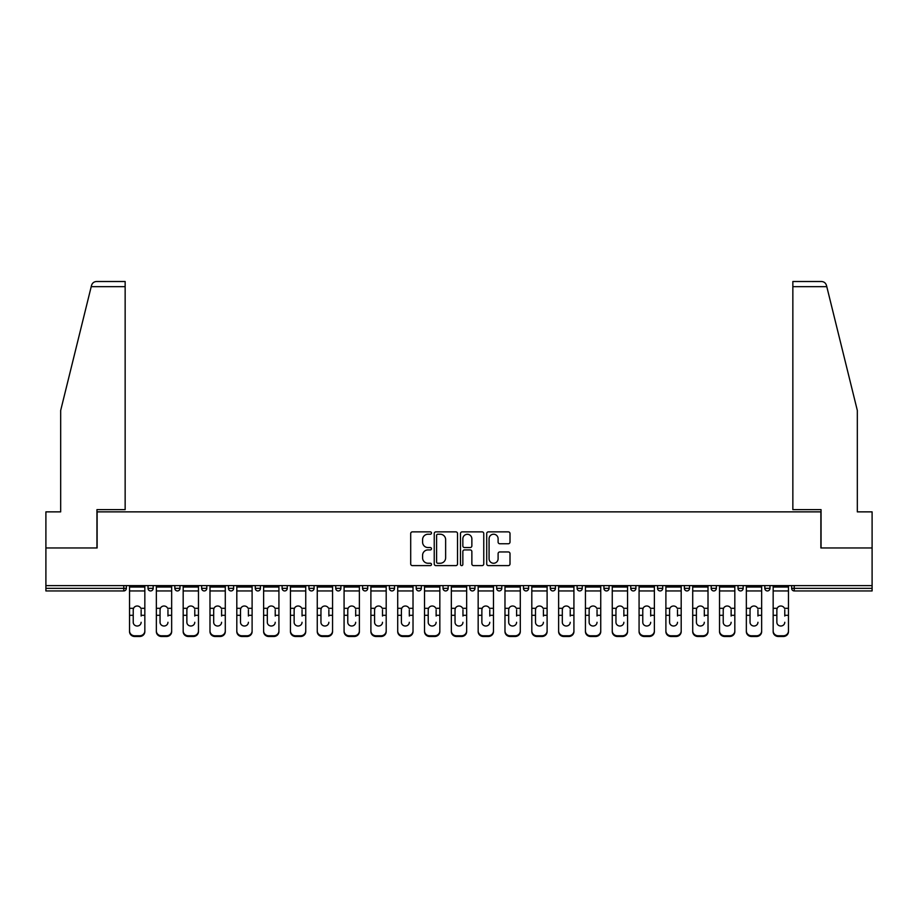 <?xml version="1.0" encoding="UTF-8"?>
<svg xmlns="http://www.w3.org/2000/svg" width="918" height="918" viewBox="0 0 918 918"><rect width="100%" height="100%" fill="white"/><g stroke="black" fill="none" stroke-linecap="round" stroke-linejoin="round"><path stroke-width="1.38" d="M431.494 533.048A1.182 1.182 0 0 0 430.312 531.866L412.389 531.866A1.687 1.687 0 0 0 410.702 533.553L410.702 563.927A1.687 1.687 0 0 0 412.389 565.614L430.312 565.614A1.182 1.182 0 0 0 431.494 564.432A1.182 1.182 0 0 0 430.312 563.25L427.995 563.25A5.405 5.405 0 0 1 422.59 557.846L422.59 555.321A5.405 5.405 0 0 1 427.995 549.916L430.312 549.916A1.182 1.182 0 0 0 431.494 548.735A1.182 1.182 0 0 0 430.312 547.553L427.995 547.553A5.405 5.405 0 0 1 422.59 542.159L422.59 539.623A5.405 5.405 0 0 1 427.995 534.23L430.312 534.23A1.182 1.182 0 0 0 431.494 533.048M508.32 543.754A1.687 1.687 0 0 0 510.006 542.068L510.006 533.553A1.687 1.687 0 0 0 508.32 531.866L488.399 531.866A1.687 1.687 0 0 0 486.712 533.553L486.712 563.927A1.687 1.687 0 0 0 488.399 565.614L508.32 565.614A1.687 1.687 0 0 0 510.006 563.927L510.006 553.634A1.687 1.687 0 0 0 508.32 551.947L499.794 551.947A1.687 1.687 0 0 0 498.107 553.634L498.107 558.741A4.51 4.51 0 0 1 493.597 563.25A4.51 4.51 0 0 1 489.076 558.741L489.076 538.74A4.51 4.51 0 0 1 493.597 534.23A4.51 4.51 0 0 1 498.107 538.74L498.107 542.068A1.687 1.687 0 0 0 499.794 543.754L508.32 543.754M91.215 286.657L91.525 285.429C92.305 282.985 93.969 281.677 96.528 281.505L125.146 281.505L125.146 286.657L91.215 286.657L60.68 410.438L60.68 511.865L45.9 511.865L45.9 547.966L97.124 547.966L97.124 511.865L820.876 511.865L820.876 547.966L872.1 547.966L872.1 585.615L45.9 585.615L45.9 588.358L123.781 588.358L123.781 585.615M125.146 286.657L125.146 509.628L96.952 509.628L96.952 547.966L45.9 547.966L45.9 585.615M457.52 533.553A1.687 1.687 0 0 0 455.833 531.866L435.924 531.866A1.687 1.687 0 0 0 434.237 533.553L434.237 563.927A1.687 1.687 0 0 0 435.924 565.614L455.833 565.614A1.687 1.687 0 0 0 457.52 563.927L457.52 533.553M462.167 531.866L482.076 531.866A1.687 1.687 0 0 1 483.763 533.553L483.763 563.927A1.687 1.687 0 0 1 482.076 565.614L473.55 565.614A1.687 1.687 0 0 1 471.863 563.927L471.863 551.603A1.687 1.687 0 0 0 470.177 549.916L464.531 549.916A1.687 1.687 0 0 0 462.844 551.603L462.844 564.432A1.182 1.182 0 0 1 461.662 565.614A1.182 1.182 0 0 1 460.48 564.432L460.48 533.553A1.687 1.687 0 0 1 462.167 531.866M123.781 590.94A2.582 2.582 0 0 0 126.351 588.358L123.781 588.358L123.781 590.94A2.582 2.582 0 0 0 126.351 588.358L126.351 585.615L126.351 588.358A2.582 2.582 0 0 1 123.781 590.94L45.9 590.94L45.9 588.358M872.1 585.615L872.1 590.94L794.219 590.94A2.582 2.582 0 0 1 791.649 588.358L791.649 585.615M148.016 585.615L148.016 588.358L148.016 585.615M150.598 590.94A2.582 2.582 0 0 1 148.016 588.358A2.582 2.582 0 0 0 150.598 590.94A2.582 2.582 0 0 0 153.168 588.358L153.168 585.615L153.168 588.358A2.582 2.582 0 0 1 150.598 590.94A2.582 2.582 0 0 1 148.016 588.358L153.168 588.358A2.582 2.582 0 0 1 150.598 590.94M174.833 585.615L174.833 588.358L174.833 585.615M179.985 585.615L179.985 588.358L179.985 585.615M201.65 585.615L201.65 588.358L201.65 585.615M206.802 585.615L206.802 588.358L206.802 585.615M228.467 585.615L228.467 588.358L228.467 585.615M233.631 585.615L233.631 588.358L233.631 585.615M255.284 588.358A2.582 2.582 0 0 0 257.866 590.94A2.582 2.582 0 0 0 260.448 588.358A2.582 2.582 0 0 1 257.866 590.94A2.582 2.582 0 0 0 260.448 588.358L260.448 585.615L260.448 588.358L255.284 588.358A2.582 2.582 0 0 0 257.866 590.94A2.582 2.582 0 0 1 255.284 588.358L255.284 585.615M287.265 585.615L287.265 588.358L282.101 588.358A2.582 2.582 0 0 0 284.683 590.94A2.582 2.582 0 0 1 282.101 588.358L282.101 585.615M308.918 585.615L308.918 588.358L308.918 585.615M314.082 585.615L314.082 588.358L314.082 585.615M335.736 585.615L335.736 588.358L335.736 585.615M340.899 585.615L340.899 588.358A2.582 2.582 0 0 1 338.317 590.94A2.582 2.582 0 0 1 335.736 588.358L340.899 588.358A2.582 2.582 0 0 1 338.317 590.94M362.564 585.615L362.564 588.358L362.564 585.615M367.716 585.615L367.716 588.358L367.716 585.615M389.381 588.358A2.582 2.582 0 0 0 391.952 590.94A2.582 2.582 0 0 0 394.533 588.358L394.533 585.615L394.533 588.358L389.381 588.358A2.582 2.582 0 0 0 391.952 590.94A2.582 2.582 0 0 1 389.381 588.358L389.381 585.615M418.769 590.94A2.582 2.582 0 0 0 421.351 588.358L421.351 585.615L421.351 588.358A2.582 2.582 0 0 1 418.769 590.94A2.582 2.582 0 0 1 416.198 588.358L416.198 585.615M443.015 585.615L443.015 588.358L443.015 585.615M448.168 585.615L448.168 588.358L448.168 585.615M469.832 585.615L469.832 588.358L469.832 585.615M474.985 585.615L474.985 588.358L474.985 585.615M501.802 585.615L501.802 588.358A2.582 2.582 0 0 1 499.231 590.94A2.582 2.582 0 0 1 496.649 588.358L496.649 585.615M528.619 585.615L528.619 588.358A2.582 2.582 0 0 1 526.048 590.94A2.582 2.582 0 0 1 523.467 588.358L523.467 585.615M555.436 585.615L555.436 588.358A2.582 2.582 0 0 1 552.865 590.94A2.582 2.582 0 0 1 550.284 588.358L550.284 585.615M582.264 585.615L582.264 588.358A2.582 2.582 0 0 1 579.683 590.94A2.582 2.582 0 0 1 577.101 588.358L577.101 585.615M606.5 590.94A2.582 2.582 0 0 0 609.082 588.358L609.082 585.615L609.082 588.358A2.582 2.582 0 0 1 606.5 590.94A2.582 2.582 0 0 1 603.918 588.358L603.918 585.615M635.899 585.615L635.899 588.358A2.582 2.582 0 0 1 633.317 590.94A2.582 2.582 0 0 1 630.735 588.358L630.735 585.615M657.552 585.615L657.552 588.358L657.552 585.615M662.716 585.615L662.716 588.358A2.582 2.582 0 0 1 660.134 590.94A2.582 2.582 0 0 1 657.552 588.358L662.716 588.358A2.582 2.582 0 0 1 660.134 590.94M686.951 590.94A2.582 2.582 0 0 0 689.533 588.358L689.533 585.615L689.533 588.358A2.582 2.582 0 0 1 686.951 590.94A2.582 2.582 0 0 1 684.369 588.358L684.369 585.615M711.198 585.615L711.198 588.358L711.198 585.615M716.35 585.615L716.35 588.358A2.582 2.582 0 0 1 713.768 590.94A2.582 2.582 0 0 1 711.198 588.358L716.35 588.358A2.582 2.582 0 0 1 713.768 590.94A2.582 2.582 0 0 0 716.35 588.358M738.015 588.358A2.582 2.582 0 0 0 740.585 590.94A2.582 2.582 0 0 0 743.167 588.358L743.167 585.615L743.167 588.358L738.015 588.358A2.582 2.582 0 0 0 740.585 590.94A2.582 2.582 0 0 1 738.015 588.358L738.015 585.615M764.832 585.615L764.832 588.358L764.832 585.615M769.984 585.615L769.984 588.358L769.984 585.615M177.415 590.94A2.582 2.582 0 0 1 174.833 588.358A2.582 2.582 0 0 0 177.415 590.94A2.582 2.582 0 0 0 179.985 588.358A2.582 2.582 0 0 1 177.415 590.94A2.582 2.582 0 0 1 174.833 588.358L179.985 588.358A2.582 2.582 0 0 1 177.415 590.94M204.232 590.94A2.582 2.582 0 0 1 201.65 588.358A2.582 2.582 0 0 0 204.232 590.94A2.582 2.582 0 0 0 206.802 588.358A2.582 2.582 0 0 1 204.232 590.94A2.582 2.582 0 0 1 201.65 588.358L206.802 588.358A2.582 2.582 0 0 1 204.232 590.94M231.049 590.94A2.582 2.582 0 0 1 228.467 588.358A2.582 2.582 0 0 0 231.049 590.94A2.582 2.582 0 0 0 233.631 588.358A2.582 2.582 0 0 1 231.049 590.94A2.582 2.582 0 0 1 228.467 588.358L233.631 588.358A2.582 2.582 0 0 1 231.049 590.94M284.683 590.94A2.582 2.582 0 0 0 287.265 588.358A2.582 2.582 0 0 1 284.683 590.94A2.582 2.582 0 0 1 282.101 588.358M311.5 590.94A2.582 2.582 0 0 1 308.918 588.358L314.082 588.358A2.582 2.582 0 0 1 311.5 590.94A2.582 2.582 0 0 0 314.082 588.358A2.582 2.582 0 0 1 311.5 590.94M365.135 590.94A2.582 2.582 0 0 1 362.564 588.358L367.716 588.358A2.582 2.582 0 0 1 365.135 590.94A2.582 2.582 0 0 0 367.716 588.358M445.586 590.94A2.582 2.582 0 0 1 443.015 588.358L448.168 588.358A2.582 2.582 0 0 1 445.586 590.94A2.582 2.582 0 0 0 448.168 588.358M472.414 590.94A2.582 2.582 0 0 1 469.832 588.358A2.582 2.582 0 0 0 472.414 590.94A2.582 2.582 0 0 0 474.985 588.358A2.582 2.582 0 0 1 472.414 590.94A2.582 2.582 0 0 1 469.832 588.358L474.985 588.358M767.402 590.94A2.582 2.582 0 0 1 764.832 588.358L769.984 588.358A2.582 2.582 0 0 1 767.402 590.94A2.582 2.582 0 0 0 769.984 588.358A2.582 2.582 0 0 1 767.402 590.94M437.783 534.23A1.182 1.182 0 0 0 436.601 535.412L436.601 562.068A1.182 1.182 0 0 0 437.783 563.25L440.227 563.25A5.405 5.405 0 0 0 445.632 557.846L445.632 539.623A5.405 5.405 0 0 0 440.227 534.23L437.783 534.23M471.863 538.82A4.51 4.51 0 0 0 467.354 534.31A4.51 4.51 0 0 0 462.844 538.82L462.844 545.866A1.687 1.687 0 0 0 464.531 547.553L470.177 547.553A1.687 1.687 0 0 0 471.863 545.866L471.863 538.82M141.142 609.804L141.142 615.312L144.837 615.312L144.837 585.615M129.53 616.035L129.53 631.618L129.53 608.301L133.546 608.301L133.225 609.804L133.546 608.301A3.959 3.787 0 0 1 140.821 608.301L144.837 608.301M141.142 616.035L141.142 615.312M137.184 626.019A3.959 3.741 180 0 0 141.142 622.278A3.959 3.741 180 0 1 137.184 626.019A3.959 3.741 180 0 1 133.225 622.278L133.225 609.804M144.837 630.895L144.837 631.618A5.152 4.877 180 0 1 139.674 636.495L139.674 635.772A5.152 4.877 0 0 0 144.837 630.895L144.837 615.312M129.53 630.895A5.152 4.877 0 0 0 134.694 635.772L134.694 636.495L139.674 636.495M134.694 636.495A5.152 4.877 180 0 1 129.53 631.618M134.694 635.772L139.674 635.772M129.53 608.301L129.53 585.615M125.146 281.505L104.526 281.505L125.146 281.505M91.525 285.429C91.995 284.041 91.995 284.041 91.525 285.429C91.995 284.041 91.995 284.041 91.525 285.429M826.785 286.657L826.475 285.429C826.005 284.041 826.005 284.041 826.475 285.429C826.005 284.041 826.005 284.041 826.475 285.429C825.695 282.985 824.031 281.677 821.472 281.505L792.854 281.505L813.474 281.505L792.854 281.505L792.854 509.628L821.048 509.628L821.048 547.966L872.1 547.966L872.1 511.865L857.32 511.865L857.32 410.438L826.785 286.657L792.854 286.657M167.96 609.804L167.96 615.312L171.655 615.312L171.655 585.615M156.347 616.035L156.347 631.618L156.347 608.301L160.363 608.301L160.053 609.804L160.363 608.301A3.959 3.787 0 0 1 167.638 608.301L171.655 608.301M171.655 631.618L171.655 630.895L171.655 631.618A5.152 4.877 180 0 1 166.491 636.495L166.491 635.772A5.152 4.877 0 0 0 171.655 630.895L171.655 615.312M167.96 616.035L167.96 615.312M164.001 626.019A3.959 3.741 180 0 0 167.96 622.278A3.959 3.741 180 0 1 164.001 626.019A3.959 3.741 180 0 1 160.053 622.278L160.053 609.804M194.777 609.804L194.777 615.312L198.472 615.312L198.472 585.615M183.175 616.035L183.175 631.618L183.175 608.301L187.18 608.301L186.87 609.804L187.18 608.301A3.959 3.787 0 0 1 194.455 608.301L198.472 608.301M194.777 616.035L194.777 615.312M190.818 626.019A3.959 3.741 180 0 0 194.777 622.278A3.959 3.741 180 0 1 190.818 626.019A3.959 3.741 180 0 1 186.87 622.278L186.87 609.804M221.594 609.804L221.594 615.312L225.289 615.312L225.289 585.615M209.993 616.035L209.993 631.618L209.993 608.301L213.997 608.301L213.687 609.804L213.997 608.301A3.959 3.787 0 0 1 221.272 608.301L225.289 608.301M221.594 616.035L221.594 615.312M217.635 626.019A3.959 3.741 180 0 0 221.594 622.278A3.959 3.741 180 0 1 217.635 626.019A3.959 3.741 180 0 1 213.687 622.278L213.687 609.804M248.411 609.804L248.411 615.312L252.106 615.312L252.106 585.615M236.81 616.035L236.81 631.618L236.81 608.301L240.814 608.301L240.505 609.804L240.814 608.301A3.959 3.787 0 0 1 248.089 608.301L252.106 608.301M248.411 616.035L248.411 615.312M244.452 626.019A3.959 3.741 180 0 0 248.411 622.278A3.959 3.741 180 0 1 244.452 626.019A3.959 3.741 180 0 1 240.505 622.278L240.505 609.804M275.228 609.804L275.228 615.312L278.923 615.312L278.923 585.615M263.627 616.035L263.627 631.618L263.627 608.301L267.631 608.301L267.322 609.804L267.631 608.301A3.959 3.787 0 0 1 274.918 608.301L278.923 608.301M278.923 631.618L278.923 630.895L278.923 631.618A5.152 4.877 180 0 1 273.771 636.495L273.771 635.772A5.152 4.877 0 0 0 278.923 630.895L278.923 615.312M275.228 616.035L275.228 615.312M271.269 626.019A3.959 3.741 180 0 0 275.228 622.278A3.959 3.741 180 0 1 271.269 626.019A3.959 3.741 180 0 1 267.322 622.278L267.322 609.804M156.347 630.895A5.152 4.877 0 0 0 161.511 635.772L161.511 636.495L166.491 636.495M161.511 636.495A5.152 4.877 180 0 1 156.347 631.618M161.511 635.772L166.491 635.772M156.347 608.301L156.347 585.615M198.472 630.895L198.472 631.618A5.152 4.877 180 0 1 193.308 636.495L193.308 635.772A5.152 4.877 0 0 0 198.472 630.895L198.472 615.312M183.175 630.895A5.152 4.877 0 0 0 188.328 635.772L188.328 636.495L193.308 636.495M188.328 636.495A5.152 4.877 180 0 1 183.175 631.618M188.328 635.772L193.308 635.772M183.175 608.301L183.175 585.615M225.289 630.895L225.289 631.618A5.152 4.877 180 0 1 220.136 636.495L220.136 635.772A5.152 4.877 0 0 0 225.289 630.895L225.289 615.312M209.993 630.895A5.152 4.877 0 0 0 215.145 635.772L215.145 636.495L220.136 636.495M215.145 636.495A5.152 4.877 180 0 1 209.993 631.618M215.145 635.772L220.136 635.772M209.993 608.301L209.993 585.615M252.106 630.895L252.106 631.618A5.152 4.877 180 0 1 246.953 636.495L246.953 635.772A5.152 4.877 0 0 0 252.106 630.895L252.106 615.312M236.81 630.895A5.152 4.877 0 0 0 241.962 635.772L241.962 636.495L246.953 636.495M241.962 636.495A5.152 4.877 180 0 1 236.81 631.618M241.962 635.772L246.953 635.772M236.81 608.301L236.81 585.615M263.627 630.895A5.152 4.877 0 0 0 268.779 635.772L268.779 636.495L273.771 636.495M268.779 636.495A5.152 4.877 180 0 1 263.627 631.618M268.779 635.772L273.771 635.772M263.627 608.301L263.627 585.615M302.045 609.804L302.045 615.312L305.74 615.312L305.74 585.615M290.444 616.035L290.444 631.618L290.444 608.301L294.449 608.301L294.139 609.804L294.449 608.301A3.959 3.787 0 0 1 301.735 608.301L305.74 608.301M305.74 631.618L305.74 630.895L305.74 631.618A5.152 4.877 180 0 1 300.588 636.495L300.588 635.772A5.152 4.877 0 0 0 305.74 630.895L305.74 615.312M302.045 616.035L302.045 615.312M298.098 626.019A3.959 3.741 180 0 0 302.045 622.278A3.959 3.741 180 0 1 298.098 626.019A3.959 3.741 180 0 1 294.139 622.278L294.139 609.804M290.444 630.895A5.152 4.877 0 0 0 295.596 635.772L295.596 636.495L300.588 636.495M295.596 636.495A5.152 4.877 180 0 1 290.444 631.618M295.596 635.772L300.588 635.772M290.444 608.301L290.444 585.615M328.862 609.804L328.862 615.312L332.557 615.312L332.557 585.615M317.261 616.035L317.261 631.618L317.261 608.301L321.277 608.301L320.956 609.804L321.277 608.301A3.959 3.787 0 0 1 328.552 608.301L332.557 608.301M332.557 631.618L332.557 630.895L332.557 631.618A5.152 4.877 180 0 1 327.405 636.495L327.405 635.772A5.152 4.877 0 0 0 332.557 630.895L332.557 615.312M328.862 616.035L328.862 615.312M324.915 626.019A3.959 3.741 180 0 0 328.862 622.278A3.959 3.741 180 0 1 324.915 626.019A3.959 3.741 180 0 1 320.956 622.278L320.956 609.804M317.261 630.895A5.152 4.877 0 0 0 322.413 635.772L322.413 636.495L327.405 636.495M322.413 636.495A5.152 4.877 180 0 1 317.261 631.618M322.413 635.772L327.405 635.772M317.261 608.301L317.261 585.615M355.679 609.804L355.679 615.312L359.374 615.312L359.374 585.615M344.078 616.035L344.078 631.618L344.078 608.301L348.094 608.301L347.773 609.804L348.094 608.301A3.959 3.787 0 0 1 355.369 608.301L359.374 608.301M355.679 616.035L355.679 615.312M351.732 626.019A3.959 3.741 180 0 0 355.679 622.278A3.959 3.741 180 0 1 351.732 626.019A3.959 3.741 180 0 1 347.773 622.278L347.773 609.804M359.374 630.895L359.374 631.618A5.152 4.877 180 0 1 354.222 636.495L354.222 635.772A5.152 4.877 0 0 0 359.374 630.895L359.374 615.312M344.078 630.895A5.152 4.877 0 0 0 349.23 635.772L349.23 636.495L354.222 636.495M349.23 636.495A5.152 4.877 180 0 1 344.078 631.618M349.23 635.772L354.222 635.772M344.078 608.301L344.078 585.615M382.496 609.804L382.496 615.312L386.191 615.312L386.191 585.615M370.895 616.035L370.895 631.618L370.895 608.301L374.911 608.301L374.59 609.804L374.911 608.301A3.959 3.787 0 0 1 382.186 608.301L386.191 608.301M382.496 616.035L382.496 615.312M378.549 626.019A3.959 3.741 180 0 0 382.496 622.278A3.959 3.741 180 0 1 378.549 626.019A3.959 3.741 180 0 1 374.59 622.278L374.59 609.804M386.191 630.895L386.191 631.618A5.152 4.877 180 0 1 381.039 636.495L381.039 635.772A5.152 4.877 0 0 0 386.191 630.895L386.191 615.312M370.895 630.895A5.152 4.877 0 0 0 376.059 635.772L376.059 636.495L381.039 636.495M376.059 636.495A5.152 4.877 180 0 1 370.895 631.618M376.059 635.772L381.039 635.772M370.895 608.301L370.895 585.615M409.313 609.804L409.313 615.312L413.02 615.312L413.02 585.615M397.712 616.035L397.712 631.618L397.712 608.301L401.728 608.301L401.407 609.804L401.728 608.301A3.959 3.787 0 0 1 409.003 608.301L413.02 608.301M409.313 616.035L409.313 615.312M405.366 626.019A3.959 3.741 180 0 0 409.313 622.278A3.959 3.741 180 0 1 405.366 626.019A3.959 3.741 180 0 1 401.407 622.278L401.407 609.804M413.02 630.895L413.02 631.618A5.152 4.877 180 0 1 407.856 636.495L407.856 635.772A5.152 4.877 0 0 0 413.02 630.895L413.02 615.312M397.712 630.895A5.152 4.877 0 0 0 402.876 635.772L402.876 636.495L407.856 636.495M402.876 636.495A5.152 4.877 180 0 1 397.712 631.618M402.876 635.772L407.856 635.772M397.712 608.301L397.712 585.615M436.13 609.804L436.13 615.312L439.837 615.312L439.837 585.615M424.529 616.035L424.529 631.618L424.529 608.301L428.545 608.301L428.224 609.804L428.545 608.301A3.959 3.787 0 0 1 435.82 608.301L439.837 608.301M436.13 616.035L436.13 615.312M432.183 626.019A3.959 3.741 180 0 0 436.13 622.278A3.959 3.741 180 0 1 432.183 626.019A3.959 3.741 180 0 1 428.224 622.278L428.224 609.804M439.837 630.895L439.837 631.618A5.152 4.877 180 0 1 434.673 636.495L434.673 635.772A5.152 4.877 0 0 0 439.837 630.895L439.837 615.312M424.529 630.895A5.152 4.877 0 0 0 429.693 635.772L429.693 636.495L434.673 636.495M429.693 636.495A5.152 4.877 180 0 1 424.529 631.618M429.693 635.772L434.673 635.772M424.529 608.301L424.529 585.615M462.959 609.804L462.959 615.312L466.654 615.312L466.654 585.615M451.346 616.035L451.346 631.618L451.346 608.301L455.362 608.301L455.041 609.804L455.362 608.301A3.959 3.787 0 0 1 462.638 608.301L466.654 608.301M462.959 616.035L462.959 615.312M459 626.019A3.959 3.741 180 0 0 462.959 622.278A3.959 3.741 180 0 1 459 626.019A3.959 3.741 180 0 1 455.041 622.278L455.041 609.804M466.654 630.895L466.654 631.618A5.152 4.877 180 0 1 461.49 636.495L461.49 635.772A5.152 4.877 0 0 0 466.654 630.895L466.654 615.312M451.346 630.895A5.152 4.877 0 0 0 456.51 635.772L456.51 636.495L461.49 636.495M456.51 636.495A5.152 4.877 180 0 1 451.346 631.618M456.51 635.772L461.49 635.772M451.346 608.301L451.346 585.615M489.776 609.804L489.776 615.312L493.471 615.312L493.471 585.615M478.163 616.035L478.163 631.618L478.163 608.301L482.179 608.301L481.87 609.804L482.179 608.301A3.959 3.787 0 0 1 489.455 608.301L493.471 608.301M489.776 616.035L489.776 615.312M485.817 626.019A3.959 3.741 180 0 0 489.776 622.278A3.959 3.741 180 0 1 485.817 626.019A3.959 3.741 180 0 1 481.87 622.278L481.87 609.804M493.471 630.895L493.471 631.618A5.152 4.877 180 0 1 488.307 636.495L488.307 635.772A5.152 4.877 0 0 0 493.471 630.895L493.471 615.312M478.163 630.895A5.152 4.877 0 0 0 483.327 635.772L483.327 636.495L488.307 636.495M483.327 636.495A5.152 4.877 180 0 1 478.163 631.618M483.327 635.772L488.307 635.772M478.163 608.301L478.163 585.615M516.593 609.804L516.593 615.312L520.288 615.312L520.288 585.615M504.98 616.035L504.98 631.618L504.98 608.301L508.997 608.301L508.687 609.804L508.997 608.301A3.959 3.787 0 0 1 516.272 608.301L520.288 608.301M516.593 616.035L516.593 615.312M512.634 626.019A3.959 3.741 180 0 0 516.593 622.278A3.959 3.741 180 0 1 512.634 626.019A3.959 3.741 180 0 1 508.687 622.278L508.687 609.804M520.288 630.895L520.288 631.618A5.152 4.877 180 0 1 515.124 636.495L515.124 635.772A5.152 4.877 0 0 0 520.288 630.895L520.288 615.312M504.98 630.895A5.152 4.877 0 0 0 510.144 635.772L510.144 636.495L515.124 636.495M510.144 636.495A5.152 4.877 180 0 1 504.98 631.618M510.144 635.772L515.124 635.772M504.98 608.301L504.98 585.615M543.41 609.804L543.41 615.312L547.105 615.312L547.105 585.615M531.809 616.035L531.809 631.618L531.809 608.301L535.814 608.301L535.504 609.804L535.814 608.301A3.959 3.787 0 0 1 543.089 608.301L547.105 608.301M547.105 631.618L547.105 630.895L547.105 631.618A5.152 4.877 180 0 1 541.941 636.495L541.941 635.772A5.152 4.877 0 0 0 547.105 630.895L547.105 615.312M543.41 616.035L543.41 615.312M539.451 626.019A3.959 3.741 180 0 0 543.41 622.278A3.959 3.741 180 0 1 539.451 626.019A3.959 3.741 180 0 1 535.504 622.278L535.504 609.804M531.809 630.895A5.152 4.877 0 0 0 536.961 635.772L536.961 636.495L541.941 636.495M536.961 636.495A5.152 4.877 180 0 1 531.809 631.618M536.961 635.772L541.941 635.772M531.809 608.301L531.809 585.615M570.227 609.804L570.227 615.312L573.922 615.312L573.922 585.615M558.626 616.035L558.626 631.618L558.626 608.301L562.631 608.301L562.321 609.804L562.631 608.301A3.959 3.787 0 0 1 569.906 608.301L573.922 608.301M570.227 616.035L570.227 615.312M566.268 626.019A3.959 3.741 180 0 0 570.227 622.278A3.959 3.741 180 0 1 566.268 626.019A3.959 3.741 180 0 1 562.321 622.278L562.321 609.804M573.922 630.895L573.922 631.618A5.152 4.877 180 0 1 568.77 636.495L568.77 635.772A5.152 4.877 0 0 0 573.922 630.895L573.922 615.312M558.626 630.895A5.152 4.877 0 0 0 563.778 635.772L563.778 636.495L568.77 636.495M563.778 636.495A5.152 4.877 180 0 1 558.626 631.618M563.778 635.772L568.77 635.772M558.626 608.301L558.626 585.615M597.044 609.804L597.044 615.312L600.739 615.312L600.739 585.615M585.443 616.035L585.443 631.618L585.443 608.301L589.448 608.301L589.138 609.804L589.448 608.301A3.959 3.787 0 0 1 596.723 608.301L600.739 608.301M597.044 616.035L597.044 615.312M593.085 626.019A3.959 3.741 180 0 0 597.044 622.278A3.959 3.741 180 0 1 593.085 626.019A3.959 3.741 180 0 1 589.138 622.278L589.138 609.804M600.739 630.895L600.739 631.618A5.152 4.877 180 0 1 595.587 636.495L595.587 635.772A5.152 4.877 0 0 0 600.739 630.895L600.739 615.312M585.443 630.895A5.152 4.877 0 0 0 590.595 635.772L590.595 636.495L595.587 636.495M590.595 636.495A5.152 4.877 180 0 1 585.443 631.618M590.595 635.772L595.587 635.772M585.443 608.301L585.443 585.615M623.861 609.804L623.861 615.312L627.556 615.312L627.556 585.615M612.26 616.035L612.26 631.618L612.26 608.301L616.265 608.301L615.955 609.804L616.265 608.301A3.959 3.787 0 0 1 623.551 608.301L627.556 608.301M627.556 631.618L627.556 630.895L627.556 631.618A5.152 4.877 180 0 1 622.404 636.495L622.404 635.772A5.152 4.877 0 0 0 627.556 630.895L627.556 615.312M623.861 616.035L623.861 615.312M619.902 626.019A3.959 3.741 180 0 0 623.861 622.278A3.959 3.741 180 0 1 619.902 626.019A3.959 3.741 180 0 1 615.955 622.278L615.955 609.804M612.26 630.895A5.152 4.877 0 0 0 617.412 635.772L617.412 636.495L622.404 636.495M617.412 636.495A5.152 4.877 180 0 1 612.26 631.618M617.412 635.772L622.404 635.772M612.26 608.301L612.26 585.615M650.678 609.804L650.678 615.312L654.373 615.312L654.373 585.615M639.077 616.035L639.077 631.618L639.077 608.301L643.082 608.301L642.772 609.804L643.082 608.301A3.959 3.787 0 0 1 650.369 608.301L654.373 608.301M650.678 616.035L650.678 615.312M646.731 626.019A3.959 3.741 180 0 0 650.678 622.278A3.959 3.741 180 0 1 646.731 626.019A3.959 3.741 180 0 1 642.772 622.278L642.772 609.804M654.373 630.895L654.373 631.618A5.152 4.877 180 0 1 649.221 636.495L649.221 635.772A5.152 4.877 0 0 0 654.373 630.895L654.373 615.312M639.077 630.895A5.152 4.877 0 0 0 644.229 635.772L644.229 636.495L649.221 636.495M644.229 636.495A5.152 4.877 180 0 1 639.077 631.618M644.229 635.772L649.221 635.772M639.077 608.301L639.077 585.615M677.495 609.804L677.495 615.312L681.19 615.312L681.19 585.615M665.894 616.035L665.894 631.618L665.894 608.301L669.91 608.301L669.589 609.804L669.91 608.301A3.959 3.787 0 0 1 677.186 608.301L681.19 608.301M677.495 616.035L677.495 615.312M673.548 626.019A3.959 3.741 180 0 0 677.495 622.278A3.959 3.741 180 0 1 673.548 626.019A3.959 3.741 180 0 1 669.589 622.278L669.589 609.804M681.19 630.895L681.19 631.618A5.152 4.877 180 0 1 676.038 636.495L676.038 635.772A5.152 4.877 0 0 0 681.19 630.895L681.19 615.312M665.894 630.895A5.152 4.877 0 0 0 671.047 635.772L671.047 636.495L676.038 636.495M671.047 636.495A5.152 4.877 180 0 1 665.894 631.618M671.047 635.772L676.038 635.772M665.894 608.301L665.894 585.615M704.313 609.804L704.313 615.312L708.007 615.312L708.007 585.615M692.711 616.035L692.711 631.618L692.711 608.301L696.728 608.301L696.406 609.804L696.728 608.301A3.959 3.787 0 0 1 704.003 608.301L708.007 608.301M708.007 631.618L708.007 630.895L708.007 631.618A5.152 4.877 180 0 1 702.855 636.495L702.855 635.772A5.152 4.877 0 0 0 708.007 630.895L708.007 615.312M704.313 616.035L704.313 615.312M700.365 626.019A3.959 3.741 180 0 0 704.313 622.278A3.959 3.741 180 0 1 700.365 626.019A3.959 3.741 180 0 1 696.406 622.278L696.406 609.804M692.711 630.895A5.152 4.877 0 0 0 697.864 635.772L697.864 636.495L702.855 636.495M697.864 636.495A5.152 4.877 180 0 1 692.711 631.618M697.864 635.772L702.855 635.772M692.711 608.301L692.711 585.615M731.13 609.804L731.13 615.312L734.825 615.312L734.825 585.615M719.528 616.035L719.528 631.618L719.528 608.301L723.545 608.301L723.223 609.804L723.545 608.301A3.959 3.787 0 0 1 730.82 608.301L734.825 608.301M734.825 631.618L734.825 630.895L734.825 631.618A5.152 4.877 180 0 1 729.672 636.495L729.672 635.772A5.152 4.877 0 0 0 734.825 630.895L734.825 615.312M731.13 616.035L731.13 615.312M727.182 626.019A3.959 3.741 180 0 0 731.13 622.278A3.959 3.741 180 0 1 727.182 626.019A3.959 3.741 180 0 1 723.223 622.278L723.223 609.804M719.528 630.895A5.152 4.877 0 0 0 724.692 635.772L724.692 636.495L729.672 636.495M724.692 636.495A5.152 4.877 180 0 1 719.528 631.618M724.692 635.772L729.672 635.772M719.528 608.301L719.528 585.615M757.947 609.804L757.947 615.312L761.653 615.312L761.653 585.615M746.345 616.035L746.345 631.618L746.345 608.301L750.362 608.301L750.04 609.804L750.362 608.301A3.959 3.787 0 0 1 757.637 608.301L761.653 608.301M761.653 631.618L761.653 630.895L761.653 631.618A5.152 4.877 180 0 1 756.489 636.495L756.489 635.772A5.152 4.877 0 0 0 761.653 630.895L761.653 615.312M757.947 616.035L757.947 615.312M753.999 626.019A3.959 3.741 180 0 0 757.947 622.278A3.959 3.741 180 0 1 753.999 626.019A3.959 3.741 180 0 1 750.04 622.278L750.04 609.804M746.345 630.895A5.152 4.877 0 0 0 751.509 635.772L751.509 636.495L756.489 636.495M751.509 636.495A5.152 4.877 180 0 1 746.345 631.618M751.509 635.772L756.489 635.772M746.345 608.301L746.345 585.615M784.775 609.804L784.775 615.312L788.47 615.312L788.47 585.615M773.163 616.035L773.163 631.618L773.163 608.301L777.179 608.301L776.857 609.804L777.179 608.301A3.959 3.787 0 0 1 784.454 608.301L788.47 608.301M788.47 631.618L788.47 630.895L788.47 631.618A5.152 4.877 180 0 1 783.306 636.495L783.306 635.772A5.152 4.877 0 0 0 788.47 630.895L788.47 615.312M784.775 616.035L784.775 615.312M780.816 626.019A3.959 3.741 180 0 0 784.775 622.278A3.959 3.741 180 0 1 780.816 626.019A3.959 3.741 180 0 1 776.857 622.278L776.857 609.804M773.163 630.895A5.152 4.877 0 0 0 778.326 635.772L778.326 636.495L783.306 636.495M778.326 636.495A5.152 4.877 180 0 1 773.163 631.618M778.326 635.772L783.306 635.772M773.163 608.301L773.163 585.615M794.219 585.615L794.219 588.358L872.1 588.358M791.649 588.358L794.219 588.358L794.219 590.94M391.952 590.94A2.582 2.582 0 0 0 394.533 588.358M421.351 588.358L416.198 588.358M499.231 590.94A2.582 2.582 0 0 0 501.802 588.358L496.649 588.358M526.048 590.94A2.582 2.582 0 0 0 528.619 588.358L523.467 588.358M552.865 590.94A2.582 2.582 0 0 0 555.436 588.358L550.284 588.358M579.683 590.94A2.582 2.582 0 0 0 582.264 588.358L577.101 588.358M609.082 588.358L603.918 588.358M633.317 590.94A2.582 2.582 0 0 0 635.899 588.358L630.735 588.358M689.533 588.358L684.369 588.358M740.585 590.94A2.582 2.582 0 0 0 743.167 588.358M129.53 615.312L133.225 615.312M129.53 590.94L144.837 590.94M129.53 587.027L144.837 587.027M156.347 615.312L160.053 615.312M156.347 590.94L171.655 590.94M156.347 587.027L171.655 587.027M183.175 615.312L186.87 615.312M183.175 590.94L198.472 590.94M183.175 587.027L198.472 587.027M209.993 615.312L213.687 615.312M209.993 590.94L225.289 590.94M209.993 587.027L225.289 587.027M236.81 615.312L240.505 615.312M236.81 590.94L252.106 590.94M236.81 587.027L252.106 587.027M263.627 615.312L267.322 615.312M263.627 590.94L278.923 590.94M263.627 587.027L278.923 587.027M290.444 615.312L294.139 615.312M290.444 590.94L305.74 590.94M290.444 587.027L305.74 587.027M317.261 615.312L320.956 615.312M317.261 590.94L332.557 590.94M317.261 587.027L332.557 587.027M344.078 615.312L347.773 615.312M344.078 590.94L359.374 590.94M344.078 587.027L359.374 587.027M370.895 615.312L374.59 615.312M370.895 590.94L386.191 590.94M370.895 587.027L386.191 587.027M397.712 615.312L401.407 615.312M397.712 590.94L413.02 590.94M397.712 587.027L413.02 587.027M424.529 615.312L428.224 615.312M424.529 590.94L439.837 590.94M424.529 587.027L439.837 587.027M451.346 615.312L455.041 615.312M451.346 590.94L466.654 590.94M451.346 587.027L466.654 587.027M478.163 615.312L481.87 615.312M478.163 590.94L493.471 590.94M478.163 587.027L493.471 587.027M504.98 615.312L508.687 615.312M504.98 590.94L520.288 590.94M504.98 587.027L520.288 587.027M531.809 615.312L535.504 615.312M531.809 590.94L547.105 590.94M531.809 587.027L547.105 587.027M558.626 615.312L562.321 615.312M558.626 590.94L573.922 590.94M558.626 587.027L573.922 587.027M585.443 615.312L589.138 615.312M585.443 590.94L600.739 590.94M585.443 587.027L600.739 587.027M612.26 615.312L615.955 615.312M612.26 590.94L627.556 590.94M612.26 587.027L627.556 587.027M639.077 615.312L642.772 615.312M639.077 590.94L654.373 590.94M639.077 587.027L654.373 587.027M665.894 615.312L669.589 615.312M665.894 590.94L681.19 590.94M665.894 587.027L681.19 587.027M692.711 615.312L696.406 615.312M692.711 590.94L708.007 590.94M692.711 587.027L708.007 587.027M719.528 615.312L723.223 615.312M719.528 590.94L734.825 590.94M719.528 587.027L734.825 587.027M746.345 615.312L750.04 615.312M746.345 590.94L761.653 590.94M746.345 587.027L761.653 587.027M773.163 615.312L776.857 615.312M773.163 590.94L788.47 590.94M773.163 587.027L788.47 587.027"/></g></svg>
